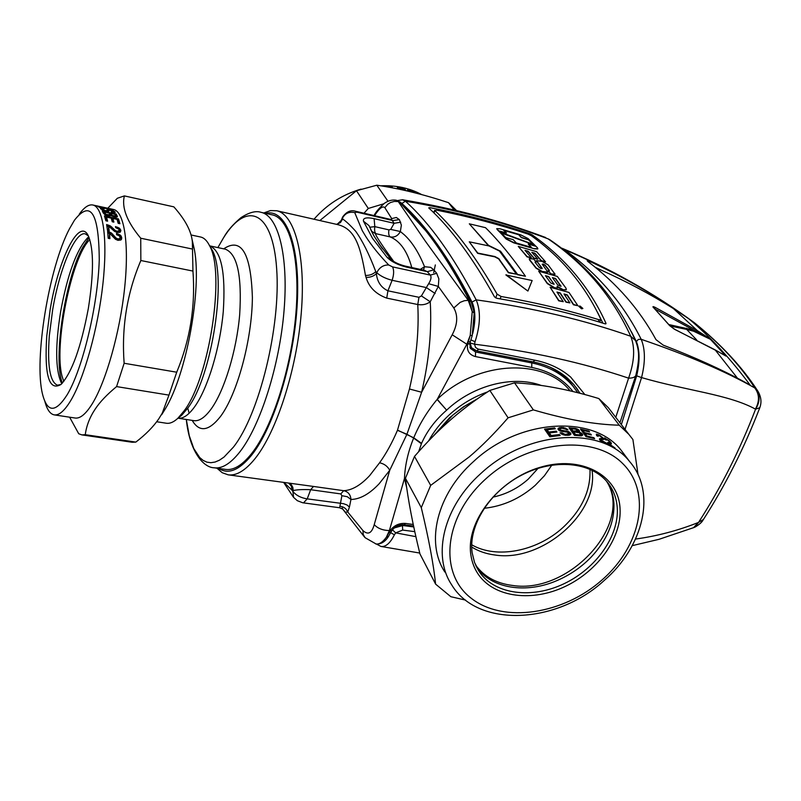 <?xml version="1.0" encoding="UTF-8"?>
<svg xmlns="http://www.w3.org/2000/svg" width="801" height="801" viewBox="0 0 801 801"><rect width="100%" height="100%" fill="white"/><g stroke="black" fill="none" stroke-linecap="round" stroke-linejoin="round"><path stroke-width="1.2" d="M265.622 213.366C285.657 208.1 300.265 244.415 297.311 302.327C294.498 360.09 273.972 427.414 251.514 455.288C239.169 470.327 228.255 474.713 218.783 468.445M263.769 212.956L270.358 210.603L276.655 210.733C294.808 214.438 305.982 256.04 301.266 313.021C296.66 369.922 276.515 432.059 254.928 458.773C245.306 470.598 236.385 475.954 228.155 474.833L222.217 472.71L216.901 468.174M228.155 474.833L313.481 486.447L310.668 489.721L340.795 493.927L343.689 490.693C348.135 491.694 350.568 494.618 350.958 499.464L347.264 496.71L341.887 495.689L340.795 493.927M379.574 462.798C386.142 453.656 392.1 442.833 397.456 430.307L406.928 434.272L389.727 470.307C387.624 466.272 384.24 463.769 379.574 462.798L369.651 475.614C360.65 485.276 351.989 490.302 343.689 490.693L313.481 486.447M418.953 297.301L421.396 295.919L430.237 301.767C426.723 304.36 422.568 305.291 417.772 304.53L418.953 297.301L387.924 290.803L386.723 298.112L417.772 304.53C419.143 331.244 416.37 359.399 409.461 388.986L397.456 430.307M386.723 298.112C375.819 294.107 368.931 287.199 366.057 277.386L365.466 275.444C360.23 245.226 354.753 228.445 337.241 224.51L337.131 224.49M288.931 483.373L291.384 486.217L292.025 490.232L284.225 482.713M289.632 483.474L291.424 484.855L292.856 487.449L293.186 490.562L292.025 490.232L292.876 491.413L293.597 497.391M293.186 490.562C297.311 489.621 303.138 489.341 310.668 489.721L307.214 498.873C300.966 497.912 296.19 495.429 292.876 491.413L293.186 490.562M365.046 537.641L363.213 534.497L362.963 530.582C368.049 535.268 371.814 533.286 374.227 524.655L389.727 470.307L379.123 483.784C369.351 494.087 359.959 499.303 350.958 499.464L349.416 507.073L347.063 505L343.479 503.679L307.214 498.873L303.499 502.878L302.668 502.748L297.331 500.695L293.556 497.341M409.461 388.986L421.626 392.25L406.928 434.272L413.646 438.037L421.406 443.784L418.673 451.654M391.509 219.644L391.729 218.613L396.305 217.482L399.359 219.604L401.371 225.101L400.35 231.519L404.115 234.643C411.964 241.772 418.773 252.465 424.54 266.723L430.628 267.324L433.832 269.837L436.695 273.321L438.858 278.848L438.327 286.428L430.237 301.767C431.929 330.332 429.066 360.5 421.626 392.25L452.195 334.778L466.833 344.24L437.236 399.309L446.638 410.162C435.273 420.104 426.923 431.168 421.576 443.353L421.406 443.784M435.143 293.526L426.342 287.579L392.12 280.29L387.924 290.803C381.076 287.559 377.231 281.842 376.38 273.662C373.687 276.225 370.252 277.466 366.057 277.386M424.37 270.287L427.323 271.669L430.357 275.103L392.54 266.883C394.122 270.117 393.982 274.593 392.12 280.29C385.551 278.588 380.435 276.045 376.76 272.68L375.779 271.629C373.106 274.262 369.672 275.534 365.466 275.444M375.779 271.629L376.38 273.662L376.76 272.68C379.444 267.394 383.429 264.831 388.715 264.981C379.223 255.028 371.644 245.647 365.987 236.836L362.262 230.638L354.733 212.605C349.106 211.444 345.011 213.316 342.458 218.232L340.445 222.107L336.63 224.36L340.395 222.598L342.648 219.013C345.892 221.116 350.227 225.191 355.664 231.239C362.463 240.741 369.171 254.207 375.779 271.629M337.361 224.15L342.648 219.013L342.608 217.041C346.523 211.604 350.918 209.692 355.814 211.314L356.906 212.175L392.89 220.565L399.359 219.604M436.695 273.321L430.357 275.103C431.609 277.016 431.038 279.879 428.635 283.704L438.327 286.428L453.807 307.954L460.245 302.337L464.26 300.745L468.225 300.295L472.22 311.589L469.276 300.435L468.225 300.295L425.391 241.231L398.247 201.552L394.322 201.421L390.498 202.523L387.784 204.215L384.83 207.659C382.768 205.577 379.334 208.25 374.528 215.679M374.227 524.655C377.782 528.45 382.828 530.412 389.376 530.562L404.465 478.487C405.016 465.271 408.079 451.784 413.646 438.037L413.747 437.797M570.112 390.908C544.049 357.626 477.426 360.58 437.236 399.309L437.106 399.459C427.183 411.454 419.394 424.23 413.737 437.797L397.526 430.137M453.807 307.954C458.142 315.594 457.601 324.535 452.195 334.778M396.004 200.2L399.198 201.702L396.004 200.2C392.2 199.599 388.335 200.63 384.41 203.294C378.923 208.34 375.479 212.435 374.077 215.579M342.798 509.096L345.311 512.199L347.744 512.019C346.362 508.645 343.759 506.713 339.924 506.242L339.544 507.744M339.924 506.242L341.887 495.689M365.056 537.661L376.12 543.999C379.444 544.35 382.868 542.067 386.382 537.171L389.376 530.562L390.057 530.703C393.942 525.456 399.088 523.023 405.496 523.433L404.094 524.785C399.088 524.495 395.013 526.427 391.879 530.592L391.939 530.492M406.698 487.709L404.465 478.487L405.456 478.237M474.222 313.051L472.22 311.589L470.227 335.419L466.833 344.24L467.584 344.32C466.663 350.808 469.306 354.903 475.484 356.585L531.754 367.449L531.784 362.933C549.045 366.478 562.743 374.167 572.855 386.022L577.821 392.77M428.635 283.704L421.396 295.919M355.814 211.314L391.719 219.694L394.132 223.299L400.74 222.207M388.956 532.675L391.068 532.044L391.879 530.592L390.057 530.703L386.382 537.171L388.665 536.3M391.148 531.874L387.784 537.571C384.53 542.107 380.705 544.259 376.29 544.029L375.669 543.919M577.311 391.989L570.863 383.359C565.256 376.74 558.327 371.344 550.077 367.178M470.387 348.415L475.564 351.989L475.484 356.585M396.335 200.25L400.47 202.273L399.198 201.702L425.731 230.738C440.52 249.381 455.038 272.61 469.276 300.435L471.158 301.576L474.202 312.871L472.21 335.599L470.227 335.419L467.584 344.32L469.837 343.369M541.356 385.481C513.201 375.048 473.131 385.141 446.778 410.032M468.285 341.897L470.307 341.747L472.22 335.559M405.016 266.052L406.407 267.093L427.323 271.669L433.832 269.837M424.49 270.307L405.046 266.052M391.339 259.664L387.013 257.271C391.399 261.667 397.867 264.941 406.407 267.093M370.753 229.717L374.067 236.125L382.508 248.841L378.533 243.264M369.672 227.244L374.818 226.633L374.107 218.643C366.357 217.081 362.813 217.932 363.484 221.206L369.031 225.642L373.536 235.164M374.107 218.643L394.132 223.299L390.698 229.406L388.896 229.867L374.818 226.633C374.307 230.468 374.738 232.831 376.11 233.722L375.459 233.632C375.599 235.584 381.697 244.866 393.752 261.466M390.698 229.406L400.35 231.519C398.007 235.824 394.643 237.627 390.237 236.926C400.15 241.091 407.329 251.284 411.774 267.524M470.437 348.495L469.797 343.519L470.347 341.657M423.429 270.077L424.54 266.723L420.285 269.386M371.414 231.109L375.459 233.632M477.186 398.988L464.67 406.187L453.106 414.798L433.511 435.874M471.709 544.76C496.49 559.298 536.86 551.358 562.763 527.699C581.786 510.037 590.848 490.552 589.967 469.236M551.869 465.091L544.42 475.744L535.188 485.376C520.119 498.582 503.098 506.222 484.134 508.305M538.112 468.295L528.219 479.168C517.836 488.35 506.052 494.347 492.875 497.151M549.897 239.799L548.034 238.828C584.92 263.99 612.495 296.48 630.737 336.27C635.213 347.594 634.492 361.561 628.595 378.152C582.347 362.583 530.983 351.269 474.502 344.2L475.043 341.747C480.47 324.946 480.85 310.978 476.174 299.844C453.056 255.649 429.456 222.768 405.396 201.201L402.412 199.739M636.014 341.667L635.533 340.565C616.179 299.023 587.533 265.361 549.596 239.589L548.034 238.828C504.77 222.458 457.221 209.912 405.396 201.201L401.882 203.464L401.101 202.853M635.934 375.038L635.794 375.519C639.949 357.767 639.128 350.157 635.533 340.565L630.737 336.27C584.309 319.969 532.785 307.834 476.174 299.844L472.019 302.047C449.121 257.912 425.742 225.051 401.882 203.464M619.904 422.738L635.794 375.519C634.933 377.291 632.54 378.162 628.595 378.152L615.769 417.361M392.42 529.811L395.684 532.865L394.392 534.838C390.157 543.238 385.692 547.113 380.986 546.452L380.715 546.392M429.747 207.619L428.715 207.89C451.003 228.365 472.94 258.032 494.517 296.901L496.94 298.332C535.448 304.801 571.483 313.291 605.035 323.824L606.017 323.384C590.037 287.829 565.426 258.333 532.164 234.883L530.112 233.882C498.763 223.249 465.311 214.498 429.747 207.619L429.396 208.53M470.948 339.884L475.043 341.747M470.147 342.237L470.087 343.008L474.502 344.2L475.554 347.454L478.047 349.066L534.878 360.21C549.025 363.073 560.97 368.7 570.702 377.111L584.89 394.613M390.748 532.685L394.392 534.838M432.76 211.764L434.022 212.015M602.863 323.153L597.586 312.4M548.305 270.598L550.818 273.842L555.103 274.262L548.114 264.881L542.087 261.436L536.49 260.595L542.157 268.285L541.126 268.575L539.223 267.474L535.138 262.327L536.159 262.067L533.656 259.023L529.321 258.613L529.621 259.624L536.179 267.914L542.287 271.449L547.964 272.19L542.287 264.34L543.038 264.02L545.191 265.181L549.316 270.317L548.184 270.868L550.818 273.842M550.698 274.122L552.41 274.292M555.053 274.332L552.289 274.573M542.127 268.705L536.45 260.695M535.058 262.197L536.159 262.067M547.914 272.26L545.111 272.54L542.167 271.729L536.059 268.195L529.501 259.904L529.271 258.723M542.207 264.22L543.298 264.1M549.286 270.738L545.07 265.451L543.178 264.37M527.899 234.052L531.353 235.734C562.152 258.092 585.271 285.837 600.69 318.998L600.72 319.649L599.068 319.749C568.44 310.317 535.789 302.568 501.096 296.49L497.071 294.117C476.655 258.182 455.939 230.338 434.913 210.603L436.625 210.142C468.795 216.56 499.223 224.53 527.899 234.052M578.843 306.332L581.556 308.816L582.788 308.545M537.791 248.951L534.497 248.841L513.791 242.553L506.232 238.708L497.191 229.557L496.77 228.645L500.154 228.826L520.7 234.843L528.079 238.578L537.411 247.739L537.861 248.781L534.617 248.57M496.73 228.746L506.122 238.988L513.671 242.833L534.497 248.841M527.899 291.053L505.942 275.003L532.154 280.54L527.899 291.053L506.062 274.713M469.316 223.819L488.44 245.667L500.385 251.494L517.476 274.723L525.436 276.245C512.209 257.131 498.903 240.941 485.516 227.674L469.316 223.819L488.56 245.386L500.505 251.204L517.596 274.433L525.436 276.245M525.376 250.763L528.049 251.524L533.987 258.383L537.791 259.164L531.834 252.295L534.958 253.206L541.396 260.615L545.571 261.857L536.57 251.654L518.287 246.388L527.128 256.59L531.383 257.762L525.015 250.353L528.169 251.244L534.107 258.112L537.791 259.164M518.287 246.388L527.018 256.871L531.383 257.762M545.571 261.857L541.396 260.615M532.204 252.715L534.848 253.486L541.276 260.896M557.226 292.445L560.099 293.216L565.967 302.147L569.891 302.898L564.004 293.977L567.238 294.878L573.596 304.5L577.901 305.722L569 292.445L550.137 287.239L558.868 300.535L563.263 301.687L556.965 292.055L560.229 292.936L566.087 301.857L569.891 302.898M550.137 287.239L558.738 300.826L563.263 301.687M564.274 294.368L567.108 295.158L573.466 304.791L577.901 305.722M469.266 241.822L477.666 253.356L494.768 256.831L498.663 258.903L508.415 272.74L516.465 274.182L499.393 250.953L490.112 246.167L469.266 241.822L477.776 253.066L494.878 256.54L498.783 258.613L508.535 272.45L516.465 274.182M566.317 289.682L566.027 288.22L557.316 276.425L538.662 271.189L547.323 283.614L554.232 287.839L557.686 287.859M566.237 289.902L563.283 289.762L566.367 289.622M557.796 287.409L563.163 290.042M495.729 297.922L497.071 294.117M581.686 308.535L582.878 308.455L580.084 306.062L578.893 306.142L581.686 308.535M554.232 287.839L557.746 287.779L557.085 286.197L563.283 289.762M554.352 287.559L547.443 283.324L538.662 271.189M581.506 308.265L582.447 308.205L580.254 306.322L579.313 306.393L581.506 308.265M500.805 232.55L505.781 237.617L513.161 239.629L516.345 242.983L531.443 247.349L528.199 243.995L535.358 246.187L534.087 244.896L500.805 232.55M528.61 239.549L533.736 244.555L500.465 232.21L499.223 230.978L506.542 233.001L503.348 229.947L518.257 234.303L521.491 237.356L528.5 239.819L521.381 237.627L518.257 234.303M552.42 277.617L555.604 278.528L561.06 286.257L557.766 284.966L552.42 277.617M545.451 275.684L548.675 276.565L554.092 284.305L550.768 283.043L545.451 275.684M582.357 308.295L579.293 306.583M501.296 233.031L534.087 244.896M534.808 246.017L533.967 245.166M530.913 247.189L528.199 243.995M533.096 244.295L528.5 239.819M506.542 233.001L499.654 231.399M503.809 230.378L518.137 234.573M552.71 278.017L555.604 278.528M555.483 278.808L560.95 286.347M545.741 276.075L548.675 276.565M548.555 276.856L554.002 283.924M631.318 331.604L636.394 341.556L638.317 339.414L641.19 339.304C645.326 349.266 645.446 362.032 641.551 377.591L625.03 429.406M621.346 424.61L636.685 375.829C639.929 361.862 639.839 350.438 636.394 341.556M563.083 249.552L564.325 249.602L560.85 247.819M636.685 375.829L641.551 377.591C686.597 390.718 728.65 394.432 755.413 409.101L755.573 409.201C760.069 401.922 760.249 395.223 756.134 389.086L754.762 387.924C725.796 371.524 687.939 355.314 641.19 339.304C623.178 303.339 597.556 273.441 564.325 249.602C610.973 269.086 654.317 293.476 694.367 322.743L693.866 322.382M693.516 527.709L698.292 522.512C678.067 530.542 657.15 536.069 635.553 539.063M693.976 527.529L659.093 539.293L632.259 545.651M698.292 522.512L703.418 519.489M755.413 409.101C759.678 401.231 759.468 394.172 754.762 387.924C740.665 365.817 720.53 344.09 694.367 322.743L695.198 323.384M681.281 313.531L688.95 318.898C710.217 336.76 730.612 358.818 750.137 385.061L744.199 381.787C721.691 369.531 694.687 357.316 663.208 345.131L655.989 339.644C639.528 309.466 616.84 283.444 587.944 261.577L587.163 260.685L590.227 261.637C622.227 276.445 652.575 293.747 681.281 313.531M694.878 527.128L698.552 522.392C720.93 487.679 739.934 449.952 755.573 409.201L759.799 407.699M758.527 392.19L756.134 389.086M594.983 267.134L601.601 270.307C626.462 281.481 650.402 294.227 673.411 308.555L688.95 318.898M589.706 262.928L590.227 261.637M696.69 339.954L686.667 329.401L693.646 331.244L693.536 330.072L706.973 336.901L697.491 330.743L673.411 308.555M706.973 336.901L710.357 339.264L725.946 356.075L715.133 349.867L737.471 378.192M601.601 270.307L595.624 267.664M653.866 307.934L669.556 325.526L674.462 329.271M653.506 307.664C652.435 306.453 652.905 306.312 654.938 307.244L654.948 308.976L693.536 330.072L668.855 324.555M693.646 331.244L710.357 339.264M722.622 354.112L725.946 356.075M653.666 307.754L669.896 325.777L674.762 329.341L719.729 352.42M223.96 237.076C227.434 230.808 233.091 224.34 240.921 217.692C249.131 212.345 255.859 210.563 261.126 212.355L272.36 214.888C289.782 218.433 300.445 258.493 295.909 313.311C291.454 368.06 272.16 427.894 251.434 453.787C242.162 465.291 233.562 470.507 225.622 469.416L214.217 467.794C203.394 467.644 189.627 451.604 186.303 419.484L189.266 435.654L193.762 448.52L199.689 457.511L203.134 460.395L206.868 462.137L210.863 462.698L215.079 462.047L219.474 460.175L224.03 457.061L233.371 447.178C259.234 414.678 280.961 326.247 276.645 268.565C272.71 210.423 246.648 200.47 223.519 237.817L217.872 247.599L223.639 237.567M156.686 421.747L166.368 423.238C169.902 423.769 173.727 422.117 177.862 418.282L184.19 410.773C209.461 377.832 225.441 272.56 209.552 245.717C207.048 240.66 204.055 237.757 200.57 237.006L191.018 234.963M471.699 547.033C478.477 551.238 486.217 553.902 494.918 555.013C541.917 562.522 599.018 513.03 592.009 470.187M475.564 564.995C483.954 576.6 496.3 583.428 512.58 585.461C569.08 594.472 634.052 523.794 606.567 481.261M612.304 412.755L608.289 407.639L598.818 398.548L619.273 425.201L628.845 434.352L632.9 439.509L638.067 474.703M598.818 398.548C568.56 389.366 540.465 384.13 514.532 382.828L489.822 390.427C473.892 400.83 459.984 411.374 448.099 422.067C437.336 431.579 426.142 443.023 414.497 456.41L405.436 478.277C408.039 499.824 412.875 525.035 419.944 553.902L435.614 584.129C433.551 564.365 428.775 538.853 421.286 507.624L430.688 485.366L414.497 456.41M619.273 425.201C594.702 424.59 566.067 419.494 533.386 409.892L514.532 382.828M430.688 485.366L469.286 456.86C481.852 446.177 494.788 433.161 508.094 417.802L533.386 409.892M444.895 572.074C425.301 542.627 436.835 494.077 473.621 461.456C519.148 418.633 593.371 414.427 620.995 450.082L625.261 455.759M508.094 417.802L489.822 390.427M465.581 600.109L450.843 596.705L435.614 584.129M480.93 473.431C526.998 430.197 601.871 425.731 629.576 461.496C656.69 492.425 643.624 546.522 604.134 580.535C556.975 624.159 477.726 628.385 451.634 584.77C431.949 555.243 443.724 506.382 480.93 473.431M579.864 435.794L581.526 435.844L582.798 434.963L581.736 433.361L578.712 431.889L579.574 431.028L578.452 429.646L575.849 428.455L568.95 427.704L574.437 435.344L579.864 435.794M589.586 431.969L588.895 431.038L580.465 429.066L586.012 436.675L594.612 438.678L593.911 437.716L586.943 436.034L585.08 433.471L591.388 434.983L590.737 434.092L584.43 432.58L582.778 430.307L589.586 431.969M555.283 428.815L554.622 427.874L544.54 429.116L549.876 436.805L560.179 435.534L559.498 434.563L551.158 435.524L549.356 432.94L556.915 432.049L556.284 431.158L548.735 432.039L547.133 429.747L555.283 428.815M610.712 443.744L611.153 442.793L609.11 440.65L604.465 437.947L605.025 439.449L606.337 440.139L605.876 439.108L606.958 439.469L609.841 441.932L610.152 442.603L607.669 442.532L608.329 444.064L615.048 447.999L609.1 443.914L609.601 442.633M611.153 442.793L611.393 443.894L609.211 443.444M603.393 438.327L599.889 435.354L596.314 434.202L596.815 435.814L598.207 436.345L597.796 435.243L598.968 435.424L601.992 437.646L602.272 438.357L599.468 438.838L600.079 440.46L607.268 443.534L600.95 440.129L601.12 439.569L603.844 439.389L603.393 438.327L602.823 439.569L602.092 438.748M560.029 432.87L564.975 435.273L569.311 435.213L571.023 434.012L568.53 431.539L560.57 430.087L559.769 429.016L562.022 428.205L567.989 429.827L563.624 427.514L559.649 427.564L557.977 428.845L558.297 429.777L560.44 431.138L567.398 432.18L569.141 433.671L565.106 434.412L561.811 432.78L560.029 432.87M421.286 507.624L405.436 478.277M485.947 478.748C527.819 440.47 593.281 434.112 622.377 463.238C652.114 491.814 641.331 545.591 602.242 579.764C563.574 614.317 503.599 623.719 471.258 598.287C438.337 573.436 443.624 516.625 485.947 478.748M571.123 429.126L569.901 429.026M573.736 428.895L574.087 428.135M575.529 429.156L575.849 428.455M576.96 429.736L577.311 428.966M577.901 430.848L578.452 429.646M577.311 432.23L577.932 430.908L578.733 431.699L579.293 430.487M579.253 431.729L579.574 431.028M578.452 432.46L578.712 431.889M579.564 432.9L579.864 432.24M580.485 433.611L580.885 432.74M579.704 435.774L581.736 433.361M581.186 434.573L581.846 435.283L582.407 434.062M588.595 431.689L588.895 431.038M582.237 431.489L582.778 430.307M583.889 433.762L584.43 432.58M584.84 433.992L583.919 433.802M590.447 434.723L590.737 434.092M584.54 434.653L585.08 433.471M586.602 436.785L586.943 436.034M593.601 438.387L593.911 437.716M582.547 430.798L581.576 430.598M554.152 428.915L554.622 427.874M549.256 433.181L548.154 433.341L546.552 431.048L547.133 429.747M548.154 433.341L548.735 432.039M555.834 432.15L556.284 431.158M550.487 436.705L548.775 434.242L549.356 432.94M550.637 436.675L551.158 435.524M559.018 435.624L559.498 434.563M547.053 429.927L545.291 430.197M610.012 442.292L610.262 441.751M608.72 444.265L609.03 443.594M607.759 443.153L608.129 442.362M608.9 443.864L608.089 443.684M608.44 443.744L609.02 442.482M609.731 443.524L610.152 442.603M605.586 439.739L605.876 439.108M604.715 438.948L605.135 438.027M602.152 438.047L602.492 437.316M603.493 439.589L603.784 438.968M600.51 440.62L600.9 439.779M600.69 440.69L600.95 440.129M599.538 439.549L600.009 438.537M600.93 439.749L599.659 439.749M600.43 439.709L601 438.477M601.15 439.569L601.631 438.527M601.721 439.539L602.272 438.357M597.426 436.044L597.796 435.243M596.525 435.323L597.065 434.152M597.566 435.724L596.555 435.394M598.097 435.193L598.387 434.583M561.261 434.012L561.811 432.78M562.202 434.462L562.622 433.531M563.363 434.913L563.744 434.072M564.735 435.223L565.106 434.412M566.247 435.344L566.627 434.492M567.529 435.384L567.979 434.382M568.269 435.303L568.81 434.112M568.289 435.303L569.141 433.671M558.037 429.026L558.457 428.084M558.107 429.246L559.649 427.564M559.088 428.815L560.019 428.695M561.101 428.305L561.531 427.354M563.273 428.295L563.624 427.514M565.055 428.875L565.436 428.014M566.467 429.787L566.918 428.795M559.338 430.668L559.769 429.016M559.398 430.698L559.929 429.506M560.149 431.018L560.57 430.087M561.181 431.278L561.571 430.407M562.612 431.519L563.023 430.618M564.605 431.759L565.015 430.838M566.527 432.019L566.938 431.118M568.119 432.46L568.53 431.539M569.04 433.331L569.771 432.18M569.211 433.421L570.092 434.262L570.652 433.021M570.312 434.843L570.092 434.262M470.838 554.713C465.731 521.591 498.472 479.499 539.834 467.404C581.146 454.808 618.302 475.073 620.034 508.245C621.997 537.311 598.207 570.783 565.396 586.362C532.655 602.082 494.908 597.726 478.718 574.928C474.532 569.01 471.909 562.262 470.838 554.713M573.406 432.31L572.445 432.24L572.995 431.018L577.932 430.908L575.599 429.166L571.323 428.685L572.995 431.018M571.323 428.685L570.773 429.907L572.445 432.24M575.138 435.384L575.529 434.522L573.616 431.859L573.055 433.091L574.677 435.354M607.348 482.172C611.173 488.4 613.356 495.328 613.906 502.948C614.677 522.082 607.048 540.184 591.028 557.246C581.556 566.978 570.532 574.607 557.987 580.144C526.477 594.292 490.602 588.835 476.195 566.297L476.054 566.087M617.261 507.664C616.56 498.022 613.306 489.581 607.488 482.342C591.138 461.967 554.122 458.262 521.912 474.993C489.631 491.554 468.215 525.646 472.149 552.81L474.582 562.592L479.809 572.495C495.539 594.702 532.254 598.988 564.124 583.689C596.064 568.54 619.213 535.939 617.261 507.664M575.679 432.039L576.019 431.288M577.291 432.22L577.741 431.228M576.73 432.139L577.09 431.349M575.529 434.522L580.104 434.893M578.652 435.664L579.033 434.843M573.616 431.859L579.263 432.73L580.745 434.733M435.333 264.931L433.711 272.68M364.004 213.226L368.3 208.45L383.719 203.804M387.994 201.251L376.82 185.211L356.475 190.738L368.3 208.45M356.475 190.738L319.829 220.555M376.82 185.211C399.339 188.485 423.238 194.303 448.52 202.673L454.137 209.992M456.54 210.553L448.52 202.673M421.857 194.673C409.651 188.085 395.964 185.131 380.785 185.822M361.081 189.106C342.428 194.563 326.738 204.595 314.012 219.224M413.476 192.5L413.777 191.729L409.681 190.328L407.519 189.987L407.699 191.099M413.777 191.729L414.538 192.761M404.685 190.408L404.755 188.976L397.326 187.594L403.814 189.246L404.655 190.408M404.755 188.976L406.017 190.718M391.078 187.604L390.407 187.484M392.41 187.855L392.25 187.104L386.913 186.853M419.193 193.962L416.15 193.171M408.48 191.129L408.36 190.007M407.288 190.588L407.519 189.987M391.949 187.774L392.22 187.064L391.989 187.774M413.366 192.47L409.361 190.698L408.6 190.798L409.041 191.419M89.812 239.639C71.449 256.59 53.407 346.763 62.228 376.78L63.78 381.426M62.368 383.098C52.816 359.459 65.061 279.098 82.843 247.119L89.091 237.567M140.736 238.227L140.846 260.515C127.019 293.066 121.452 327.319 124.135 363.264L176.721 372.205C190.137 339.854 195.554 306.142 192.951 271.078L192.36 241.852C191.489 231.449 185.321 219.784 173.857 206.858L124.375 195.905C121.492 207.559 126.938 221.677 140.736 238.227L192.42 249.051M140.846 260.515L192.951 271.078M124.135 363.264L116.586 386.593L168.961 395.113L176.721 372.205M116.586 386.593C106.954 394.563 99.855 402.022 95.289 408.961C89.802 417.121 86.458 425.701 85.266 434.693L135.82 442.102C145.692 434.542 153.351 426.773 158.808 418.793L162.213 413.246L168.961 395.113M161.682 414.698L165.346 408.81C186.453 374.097 201.882 290.072 194.493 250.122L191.95 238.918M107.795 208.23L117.357 198.258L124.375 195.905M79.239 214.207C84.195 207.309 88.721 204.235 92.826 204.996L113.472 209.461C124.235 211.514 129.351 243.604 124.626 288C119.96 332.335 106.002 381.586 92.215 403.844C85.867 414.007 80.19 418.733 75.164 418.032L54.278 414.878C50.173 414.127 47.039 409.641 44.856 401.431M85.266 434.693L81.852 434.893L132.125 442.252L135.82 442.102M69.637 417.201L78.718 433.741L81.852 434.893M92.826 204.996C103.159 206.948 107.825 239.139 102.918 283.804C98.062 328.4 84.235 378.022 70.788 400.5C64.601 410.753 59.104 415.549 54.278 414.878M103.339 213.096L105.061 214.698L108.315 215.869L111.249 215.519L116.045 217.161L117.397 216.671L116.255 214.047L102.308 211.043L103.339 213.096M118.178 223.339L119.92 223.699L118.478 218.913L104.44 215.91L105.842 220.786L107.614 221.166L106.493 217.121L111.209 218.132L112.25 221.767L113.892 222.117L112.851 218.483L117.036 219.384L118.178 223.339M111.439 209.892L113.151 210.262L110.758 208.921L96.971 205.937L99.334 207.289L101.066 207.669L99.164 206.488L107.164 208.881L105.412 207.839L109.527 208.731L111.439 209.892M117.977 240.33L120.881 239.98L121.622 239.058L121.321 236.315L120.29 235.104L116.485 233.461L116.626 234.713L119.159 235.754L120.15 237.356L119.589 238.698L117.897 238.888L116.185 238.147L111.299 232.891L107.614 231.409L108.205 238.297L109.917 238.658L109.467 233.141L115.444 239.239L117.977 240.33M108.616 230.668L108.525 226.072L114.683 231.469L117.226 232.47L120.07 232.27L120.881 230.398L119.289 228.095L115.464 226.583L115.654 227.644L118.918 229.266L119.289 228.095M108.525 226.072L109.206 230.788L107.504 230.428L106.623 224.55L110.328 225.922L115.364 230.548L117.086 231.239L119.179 230.678L118.918 229.266M104.27 208.6L100.325 208.29L104.02 210.683L108.355 211.424L109.627 210.162L113.502 211.544L111.299 211.794L111.649 212.315L115.204 212.385L114.343 211.344L109.927 209.892L107.614 209.582L106.303 210.733L104.24 210.293L102.017 208.791L104.18 208.891M69.547 228.665L74.473 220.195C90.663 199.559 98.923 212.776 99.254 259.814C97.922 305.291 82.683 368.86 67.264 394.603C55.549 412.986 47.299 412.835 42.523 394.152C33.762 359.669 48.971 267.314 69.547 228.665M116.806 217.081L115.494 215.239M110.528 214.167L109.667 213.987M104.11 212.786L103.099 212.575M115.865 215.319L116.255 214.047M116.946 217.071L117.286 216M113.121 221.947L112.851 218.483M106.853 221.006L106.102 218.403L106.493 217.121M119.149 223.539L118.087 220.185L117.236 219.995M112.681 219.023L111.399 218.753M106.323 217.672L104.921 217.371M118.087 220.185L118.478 218.913M99.004 207.028L99.164 206.488M109.397 238.548L109.467 233.141M109.387 233.411L107.775 232.901M109.266 233.351L109.677 232.01M110.949 234.042L111.299 232.891M115.574 239.309L112 235.184M112.32 235.464L112.731 234.122M113.692 237.116L114.112 235.774M114.403 238.117L114.823 236.756M115.785 239.429L116.185 238.147M117.497 240.17L117.897 238.888M117.777 240.26L118.428 240.3L118.848 238.938M118.428 240.3L119.589 238.698M119.169 240.05L120.05 238.147M116.556 234.062L116.726 233.512M118.368 235.284L118.718 234.142M121.331 239.409L119.709 236.335M119.87 236.435L120.29 235.104M120.911 237.657L121.321 236.315M121.372 239.099L121.792 237.757M108.395 226.483L106.873 226.022M108.285 226.433L108.686 225.131M110.027 226.893L110.328 225.922M111.419 228.205L111.79 227.013M113.081 230.087L112.541 229.486M112.821 229.767L113.221 228.465M113.572 230.598L113.962 229.326M115.024 231.639L115.364 230.548M116.746 232.33L117.086 231.239M117.657 232.51L118.027 231.309M117.997 232.53L118.748 231.129M118.338 232.44L119.179 230.678M117.397 228.195L117.697 227.234M120.46 231.839L119.049 229.557M119.95 230.458L120.36 229.156M120.48 231.709L120.881 230.398M102.067 208.781L102.238 208.22M101.737 209.692L102.017 208.791M101.907 209.782L102.107 209.111M102.418 210.062L102.578 209.532M106.613 211.294L106.793 210.673M106.723 211.314L106.984 210.443M108.796 211.043L106.733 211.254M106.813 211.033L107.214 209.752M107.214 210.863L107.614 209.582M108.065 210.913L108.465 209.622M113.412 212.385L113.922 212.615L114.343 211.344M114.903 212.505L115.084 211.915M113.061 212.545L113.231 211.985M113.352 212.595L113.582 211.844M108.756 211.204L108.996 210.423M100.676 208.931L100.926 208.12M50.153 309.597C58.343 259.244 79.329 216.54 88.33 235.864C93.847 248.971 93.857 273.131 88.36 308.335C81.041 347.233 71.94 372.595 61.046 384.42C49.031 391.529 44.265 375.409 46.748 336.06L50.153 309.597M110.979 215.88L110.368 214.688L110.758 213.416L112.22 215.499L115.714 215.98L115.024 214.338L110.758 213.416M104.42 214.247L104.34 212.035L106.022 214.378L109.947 214.858L109.206 213.076L104.34 212.035M61.847 383.639L61.106 382.437C55.379 369.071 55.229 345.401 60.666 311.419C67.574 274.182 76.576 249.632 87.679 237.737L88.801 236.876M88.31 235.824L85.266 233.862C75.154 231.099 59.444 268.866 52.636 309.947L49.322 335.719C47.179 365.556 49.902 382.047 57.472 385.201L61.006 384.45M110.959 215.859L111.349 214.588M115.384 217.071L115.714 215.98M115.214 217.051L115.474 216.21M114.703 216.981L114.913 216.27M113.842 216.761L114.032 216.15M112.831 216.42L113.011 215.859M112.05 216.05L112.22 215.499M111.489 215.679L111.679 215.079M104.691 214.438L105.011 213.396M109.577 216.05L109.947 214.858M109.407 216.04L109.687 215.149M108.816 215.94L109.036 215.219M107.825 215.729L108.015 215.079M106.693 215.409L106.893 214.768M105.822 215.038L106.022 214.378M105.131 214.728L105.382 213.907M390.928 219.504L391.729 218.613L384.83 207.659M349.416 507.073L347.744 512.019L362.963 530.582M413.266 524.465L405.496 523.433M413.737 437.797L421.576 443.353M573.075 391.609C563.193 379.123 549.426 371.073 531.754 367.449M437.106 399.459L446.638 410.162M392.54 266.883L388.715 264.981M356.906 212.175L354.733 212.605M363.484 221.206L372.485 238.297L387.013 257.271M428.655 440.85C433.902 431.298 440.82 422.588 449.421 414.708C460.695 404.525 473.421 396.916 487.609 391.879M474.222 350.017L475.564 351.989L531.784 362.933L530.693 361.431M471.288 301.847L471.158 301.576C456.84 273.672 442.222 250.333 427.303 231.569L400.63 202.423M574.027 387.454L570.863 383.359L554.853 369.491M473.061 349.256L470.007 347.554M388.896 229.867C388.395 233.682 388.835 236.045 390.237 236.926L376.11 233.722M566.237 377.101L566.127 378.282M570.362 382.778L570.542 381.026M414.808 531.664L402.683 530.082L395.684 532.865L415.919 536.67M472.66 333.757C475.794 320.64 475.584 310.067 472.019 302.047M470.087 343.008L471.569 347.764L476.755 350.908L478.557 349.186M567.218 377.932C557.977 369.972 546.582 364.625 533.015 361.882L534.878 360.21M580.064 393.341L573.947 384.72L567.468 378.122M413.787 526.958L402.833 525.516L394.162 527.989M402.683 530.082L402.422 524.705M529.721 234.803L530.112 233.882M531.694 235.985L532.164 234.883M605.766 323.924L606.017 323.384M471.078 347.053L469.726 343.899M578.012 390.167L575.889 387.133M413.636 526.237L402.092 524.725M433.982 212.986L434.913 210.603M500.104 298.863L501.096 296.49M598.177 321.722L599.068 319.749M715.133 349.867L675.013 329.541M654.938 307.244L697.491 330.743M670.067 325.977L686.667 329.401L686.487 328.2M261.126 212.355C278.287 215.829 288.67 255.98 284.015 310.998C279.449 365.927 260.225 426.032 239.709 452.054C230.538 463.619 222.037 468.865 214.217 467.794M223.709 248.831C241.401 237.036 250.953 253.266 252.385 297.531C252.065 339.634 237.296 394.072 220.505 416.46C208.831 431.298 199.399 432.62 192.2 420.405M189.166 413.246L187.724 408.12M211.033 409.161C224.31 390.948 236.595 350.838 239.689 314.523C242.042 275.634 237.256 253.857 225.341 249.181L209.632 245.857C221.246 250.563 225.792 272.43 223.279 311.479C220.065 347.934 207.859 388.225 194.793 406.558C188.716 415.018 183.099 418.893 177.972 418.182L193.842 420.655C199.109 421.416 204.836 417.581 211.033 409.161M178.052 418.132L181.737 415.248L187.834 408.029C212.135 376.4 227.394 275.824 212.095 249.932L209.682 245.927M276.655 210.733L337.241 224.51M293.196 496.84L283.814 482.653M342.458 217.421L341.416 219.985M303.499 502.878L339.554 507.744L342.878 509.146L342.107 507.974M342.568 508.925L364.535 537.081M413.596 526.047L404.094 524.785M378.583 243.334L390.978 259.264C393.812 262.027 398.498 264.3 405.046 266.062M376.29 544.029L375.719 543.929M371.484 231.179L373.546 235.184M469.907 347.254L471.859 348.125M449.571 417.732L433.351 436.044M449.681 417.631L463.088 407.068L477.897 398.487M545.711 237.547C502.097 221.066 454.377 208.47 402.553 199.769L397.596 200.56M376.44 544.049L380.986 546.452L419.744 553.05M533.015 361.882L476.755 350.908M567.308 378.012L573.947 384.72M469.676 344.22L470.577 346.292M433.741 212.746L434.723 210.242M599.599 322.152L600.72 319.649M694.036 527.499L695.288 526.938C699.363 524.505 701.946 522.222 703.038 520.079C725.215 485.636 744.099 448.28 759.678 408.019C761.871 402.432 761.23 396.745 757.746 390.948C742.357 367.248 721.371 344.61 694.767 323.043L694.207 322.603C653.716 292.986 609.681 268.205 562.082 248.28M628.845 434.352L608.289 407.639M629.576 461.496L620.995 450.082M476.195 566.297L479.018 571.343M194.493 250.122L192.36 241.872M165.346 408.81L162.213 413.246M61.106 382.437L61.907 383.579M87.679 237.737L88.841 236.956"/></g></svg>
